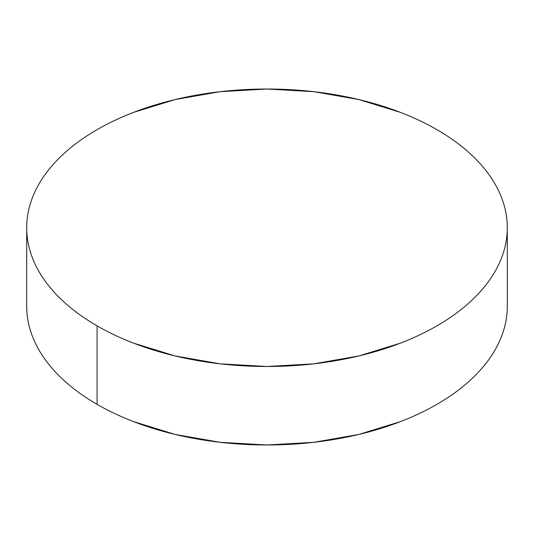 <?xml version="1.0" encoding="UTF-8"?>
<svg xmlns="http://www.w3.org/2000/svg" width="534" height="534" viewBox="0 0 534 534"><rect width="100%" height="100%" fill="white"/><g stroke="black" fill="none" stroke-linecap="round" stroke-linejoin="round"><path stroke-width="0.8" d="M507.3 306.242C507.3 315.354 505.758 324.372 502.681 333.309C499.604 342.241 495.045 350.918 489.01 359.335C482.97 367.746 475.567 375.742 466.803 383.319C458.038 390.895 448.073 397.903 436.919 404.345C425.758 410.786 413.623 416.533 400.507 421.593L358.961 434.416L313.879 442.312L267 444.976L220.121 442.312L175.039 434.416L133.493 421.593C120.377 416.533 108.242 410.786 97.081 404.345C85.927 397.903 75.962 390.895 67.197 383.319C58.433 375.742 51.03 367.746 44.989 359.335C38.955 350.918 34.396 342.241 31.319 333.309C28.242 324.372 26.7 315.354 26.7 306.242A240.3 138.733 0 0 0 97.081 404.345A240.3 138.733 0 0 0 358.961 434.416A240.3 138.733 0 0 0 507.3 306.242L507.3 227.758A240.3 138.733 180 0 1 358.961 355.931A240.3 138.733 180 0 1 97.081 325.86L97.081 404.345L97.081 325.86A240.3 138.733 180 0 1 26.7 227.758A240.3 138.733 180 0 1 175.039 99.584A240.3 138.733 180 0 1 436.919 129.655A240.3 138.733 180 0 1 507.3 227.758C507.3 218.646 505.758 209.628 502.681 200.691C499.604 191.759 495.045 183.082 489.01 174.665C482.97 166.254 475.567 158.258 466.803 150.681C458.038 143.105 448.073 136.097 436.919 129.655C425.758 123.214 413.623 117.467 400.507 112.407L358.961 99.584L313.879 91.688L267 89.024L220.121 91.688L175.039 99.584L133.493 112.407C120.377 117.467 108.242 123.214 97.081 129.655C85.927 136.097 75.962 143.105 67.197 150.681C58.433 158.258 51.03 166.254 44.989 174.665C38.955 183.082 34.396 191.759 31.319 200.691C28.242 209.628 26.7 218.646 26.7 227.758C26.7 236.869 28.242 245.894 31.319 254.825C34.396 263.763 38.955 272.433 44.989 280.851C51.03 289.268 58.433 297.264 67.197 304.834C75.962 312.41 85.927 319.419 97.081 325.86C108.242 332.302 120.377 338.055 133.493 343.115L175.039 355.931L220.121 363.828L267 366.498L313.879 363.828L358.961 355.931L400.507 343.115C413.623 338.055 425.758 332.302 436.919 325.86C448.073 319.419 458.038 312.41 466.803 304.834C475.567 297.264 482.97 289.268 489.01 280.851C495.045 272.433 499.604 263.763 502.681 254.825C505.758 245.894 507.3 236.869 507.3 227.758M26.7 306.242L26.7 227.758"/></g></svg>

